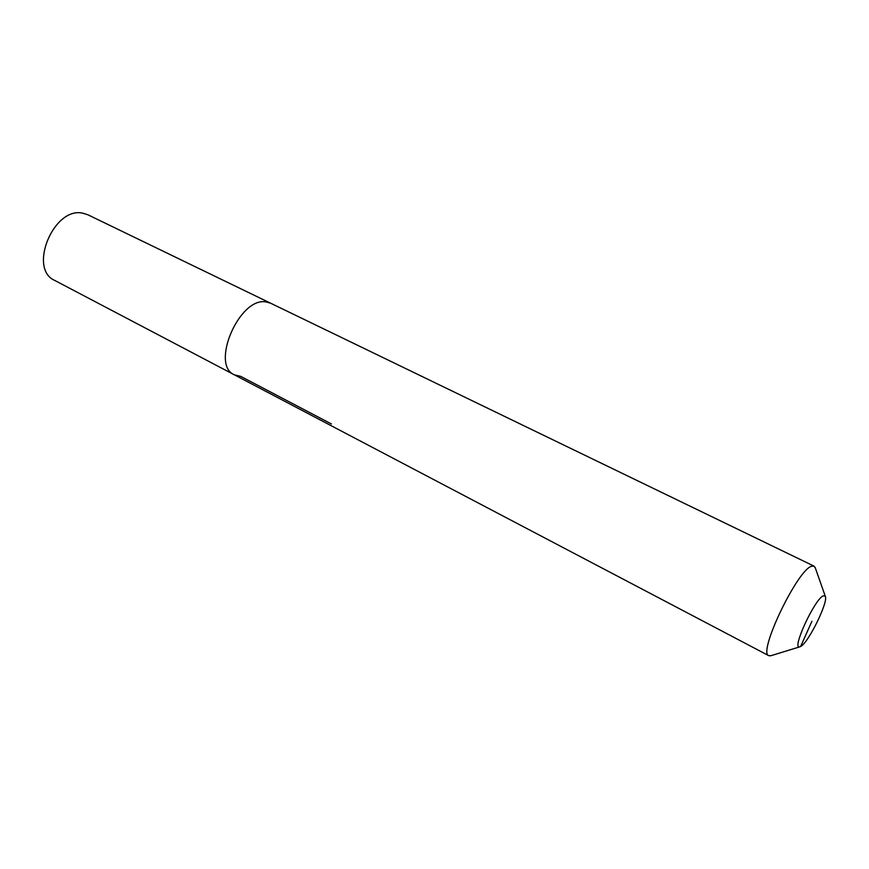 <?xml version="1.0" encoding="UTF-8"?>
<svg xmlns="http://www.w3.org/2000/svg" width="869" height="869" viewBox="0 0 869 869"><rect width="100%" height="100%" fill="white"/><g stroke="black" fill="none" stroke-linecap="round" stroke-linejoin="round"><path stroke-width="1.3" d="M331.404 423.963L240.713 376.375L234.369 374.832L54.693 280.405C27.971 268.966 53.585 206.67 82.555 213.133L87.812 214.752L270.531 303.162L265.74 301.858L270.531 303.162L814.014 566.132L815.404 568.196M234.369 374.832C210.222 365.023 239.181 297.252 265.74 301.858C239.181 297.252 210.222 365.023 234.369 374.832L768.826 655.693C757.399 653.477 797.384 569.662 811.613 566.251L814.014 566.132M771.314 655.595L768.826 655.693M800.621 646.503L799.719 646.862C791.192 649.903 814.785 598.784 823.334 595.808L825.257 596.232C828.82 601.283 808.344 643.006 800.621 646.503L811.928 621.259M799.719 646.862L770.434 655.867M825.257 596.232L815.1 567.327"/></g></svg>
